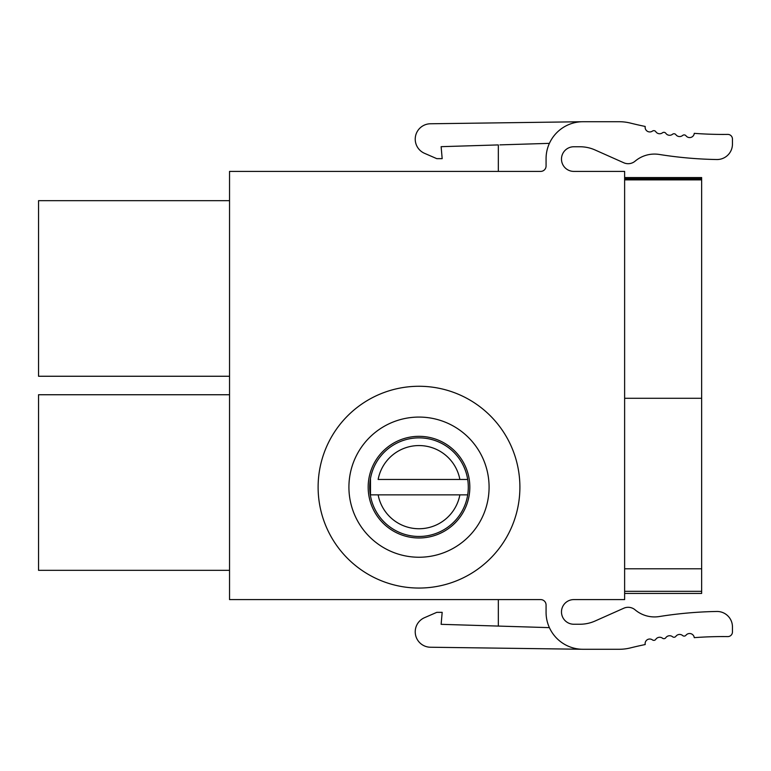 <?xml version="1.0" encoding="UTF-8"?>
<svg xmlns="http://www.w3.org/2000/svg" width="771" height="771" viewBox="0 0 771 771"><rect width="100%" height="100%" fill="white"/><g stroke="black" fill="none" stroke-linecap="round" stroke-linejoin="round"><path stroke-width="1.16" d="M419 537.985A50.828 50.828 0 0 1 368.172 487.156A50.828 50.828 0 0 1 419 436.328A50.828 50.828 0 0 1 469.828 487.156A50.828 50.828 0 0 1 419 537.985M419 557.24A70.084 70.084 0 0 0 489.084 487.156A70.084 70.084 0 0 0 419 417.072A70.084 70.084 0 0 0 348.916 487.156A70.084 70.084 0 0 0 419 557.24M419 588.051A100.885 100.885 0 0 1 318.115 487.156A100.885 100.885 0 0 1 419 386.271A100.885 100.885 0 0 1 519.895 487.156A100.885 100.885 0 0 1 419 588.051M229.546 394.742L38.55 394.742L38.55 570.338L229.546 570.338M229.546 200.662L38.55 200.662L38.55 376.258L229.546 376.258M659.109 154.431A30.04 30.04 0 0 1 659.244 154.451A409.864 409.864 0 0 0 716.779 159.53L717.049 159.539A15.41 15.41 0 0 0 732.45 144.129L732.45 139.031A4.626 4.626 0 0 0 727.776 134.405L723.208 134.433A385.115 385.115 0 0 1 694.257 133.344A4.626 4.626 0 0 1 685.978 135.773A2.342 2.342 0 0 0 682.653 135.445A4.665 4.665 0 0 1 675.888 134.694A2.342 2.342 0 0 0 672.553 134.25A4.655 4.655 0 0 1 665.816 133.306A2.342 2.342 0 0 0 662.491 132.795A4.655 4.655 0 0 1 655.784 131.677A2.352 2.352 0 0 0 652.478 131.08A4.655 4.655 0 0 1 645.202 126.454A385.086 385.086 0 0 1 630.418 123.09A46.26 46.26 0 0 0 619.286 121.722L583.04 121.722A36.969 36.969 0 0 0 546.07 158.691L546.07 166.006A5.397 5.397 0 0 1 540.683 171.403L229.546 171.403L229.546 599.597L540.683 599.597A5.397 5.397 0 0 1 546.07 604.994A5.397 5.397 0 0 0 540.683 599.597M624.626 178.747L701.649 178.747L701.649 179.874L624.626 179.874M594.981 149.94A36.969 36.969 0 0 1 595 149.95A37.085 37.085 0 0 0 579.937 146.76L573.807 146.76A12.326 12.326 0 0 0 561.481 159.077A12.326 12.326 0 0 0 573.807 171.403A12.326 12.326 0 0 1 561.481 159.077A12.326 12.326 0 0 1 573.807 146.76A12.326 12.326 0 0 0 561.481 159.077A12.326 12.326 0 0 0 573.807 171.403L624.626 171.403L624.626 599.597L573.807 599.597A12.326 12.326 0 0 0 561.481 611.923A12.326 12.326 0 0 0 573.807 624.24L579.937 624.24A37.085 37.085 0 0 0 595.019 621.04L623.778 608.232A10.784 10.784 0 0 1 628.163 607.297A10.813 10.813 0 0 0 623.778 608.232L595 621.05A36.969 36.969 0 0 1 594.981 621.06M624.626 398.289L701.649 398.289L701.649 179.874M701.649 398.289L701.649 593.439L624.626 593.439M624.626 568.796L701.649 568.796M701.649 178.747L701.649 177.561L624.626 177.561M595.019 149.959L623.778 162.768A10.813 10.813 0 0 0 635.121 161.158A10.784 10.784 0 0 1 623.778 162.768L595 149.95M732.45 144.206A15.401 15.401 0 0 1 716.779 159.53A409.719 409.719 0 0 1 659.244 154.451A30.05 30.05 0 0 0 635.121 161.158M540.683 171.403A5.397 5.397 0 0 0 546.07 166.006L546.07 158.691M546.07 612.309L546.07 604.994L546.07 612.309A36.969 36.969 0 0 0 583.04 649.278L619.286 649.278A46.26 46.26 0 0 0 630.418 647.91A385.086 385.086 0 0 1 645.202 644.546A4.626 4.626 0 0 1 652.478 639.92A2.323 2.323 0 0 0 655.784 639.323A4.693 4.693 0 0 1 662.491 638.205A2.332 2.332 0 0 0 665.816 637.694A4.693 4.693 0 0 1 672.553 636.75A2.332 2.332 0 0 0 675.888 636.306A4.684 4.684 0 0 1 682.653 635.555A2.332 2.332 0 0 0 685.978 635.227A4.684 4.684 0 0 1 694.257 637.656A385.115 385.115 0 0 1 723.208 636.567L727.776 636.595A4.626 4.626 0 0 0 732.45 631.969L732.45 626.871A15.41 15.41 0 0 0 717.049 611.461A15.401 15.401 0 0 1 732.45 626.794M716.779 611.47L717.049 611.461A15.401 15.401 0 0 0 716.779 611.47A409.864 409.864 0 0 0 659.244 616.549A409.719 409.719 0 0 1 716.779 611.47M635.121 609.842A10.871 10.871 0 0 0 628.163 607.297A10.784 10.784 0 0 1 635.111 609.842A30.04 30.04 0 0 0 659.244 616.549A30.04 30.04 0 0 1 659.109 616.569M582.597 121.731L430.44 123.765A15.41 15.41 0 0 0 424.513 153.313L436.781 158.653L442.178 158.653L441.128 146.673L498.326 144.919L498.326 171.403M499.926 144.871L549.405 143.358M498.326 599.597L498.326 626.081L441.128 624.327L499.926 626.129M582.597 649.269L430.44 647.235A15.41 15.41 0 0 1 424.513 617.687L436.781 612.347L442.178 612.347L441.128 624.327L549.405 627.642M573.807 624.24A12.326 12.326 0 0 1 561.481 611.923A12.326 12.326 0 0 1 573.807 599.597A12.326 12.326 0 0 0 561.481 611.923A12.326 12.326 0 0 0 573.807 624.24M370.494 494.857A49.315 49.315 0 0 1 370.494 479.456L370.494 494.857L378.137 494.857L370.494 494.857M395.369 443.903A49.286 49.286 0 0 0 375.747 510.788A49.286 49.286 0 0 0 467.689 479.456A49.286 49.286 0 0 0 395.369 443.903M378.137 479.456A41.586 41.586 0 0 1 459.873 479.456L378.137 479.456M438.94 523.654A41.586 41.586 0 0 1 378.137 494.857L459.873 494.857A41.586 41.586 0 0 1 438.94 523.654M459.873 479.456L467.689 479.456L459.873 479.456M459.873 494.857L467.689 494.857L459.873 494.857M624.626 591.328L701.649 591.328"/></g></svg>
